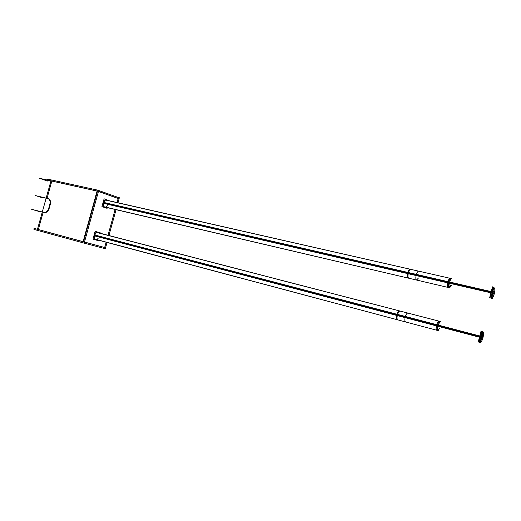 <?xml version="1.0" encoding="UTF-8"?>
<svg xmlns="http://www.w3.org/2000/svg" width="521" height="521" viewBox="0 0 521 521"><rect width="100%" height="100%" fill="white"/><g stroke="black" fill="none" stroke-linecap="round" stroke-linejoin="round"><path stroke-width="0.78" d="M84.461 242.102L104.656 247.495L106.115 242.2L104.656 247.495L84.461 242.102M34.015 228.393L37.466 229.344M38.333 229.579L83.073 241.731L38.333 229.579L43.158 212.236L44.324 212.529L43.158 212.236L38.333 229.579M108.016 235.277L115.121 209.462L108.016 235.277M117.03 202.539L118.137 198.508L98.43 191.5L118.137 198.508L117.03 202.539M83.51 241.848L97.512 191.174L83.51 241.848M104.591 207.26C101.387 206.388 103.523 198.644 106.616 199.914L106.434 199.862C103.36 198.963 101.497 206.44 104.591 207.26L104.747 207.306M104.995 207.345L105.717 207.26L104.995 207.345M107.293 200.325L106.675 199.94L107.293 200.325M95.649 239.693C92.393 238.989 94.535 231.22 97.681 232.327L97.635 232.314C94.496 231.298 92.425 239.002 95.649 239.693L95.669 239.693M95.838 239.732L96.645 239.68L95.838 239.732M98.482 232.802L97.876 232.392L98.482 232.802M49.117 208.608C48.14 211.383 46.59 212.698 44.467 212.561C46.59 212.698 48.14 211.383 49.117 208.608L50.322 204.278L49.117 208.608M51.833 181.08L97.069 191.077L51.833 181.08L47.027 198.345L51.833 181.08M47.014 198.377L48.043 198.625L47.014 198.377M48.284 198.683L48.446 198.735C50.283 199.647 50.908 201.497 50.322 204.278C50.915 201.386 50.237 199.523 48.284 198.683M38.977 211.363L42.292 212.014M47.522 180.683C46.857 180.214 48.004 180.286 50.954 180.891M46.148 198.175L42.774 197.72M491.212 297.53C490.535 297.022 490.535 295.264 491.225 292.248C491.967 289.598 492.716 288.237 493.459 288.159M493.817 288.582L493.895 291.07C493.862 286.954 492.97 287.345 491.225 292.248C490.333 297.901 490.906 298.859 492.931 295.114L491.733 297.302M105.743 200.103L450.965 278.494C450.124 278.546 449.336 279.855 448.594 282.421L103.64 202.884M408.777 278.227C407.865 277.706 407.728 276.013 408.36 273.141C407.735 275.993 407.865 277.686 408.764 278.221L104.233 206.791C105.32 207.397 106.343 207.026 107.306 205.665M492.462 294.261L492.853 293.121C492.378 294.71 491.98 295.27 491.655 294.808L491.824 295.01M492.859 290.679L492.619 290.79C493.153 290.542 493.231 291.317 492.853 293.121C492.378 294.71 491.98 295.27 491.655 294.808C491.98 295.27 492.378 294.71 492.853 293.121L493.094 291.636M479.763 341.691C479.112 341.209 479.118 339.529 479.782 336.644C480.577 333.857 481.365 332.418 482.146 332.333M482.498 332.776L482.544 335.277C482.537 331.082 481.619 331.538 479.782 336.644C478.91 342.102 479.489 342.994 481.515 339.308L480.284 341.483M96.932 232.529L439.913 321.379C439.027 321.431 438.194 322.805 437.406 325.508L94.659 235.433M483.143 336.996C482.355 340.115 481.515 341.756 480.636 341.926C479.939 341.327 480.004 339.438 480.824 336.26L436.748 324.7C435.94 327.774 435.947 329.624 436.774 330.242L397.783 319.861C396.924 319.347 396.807 317.725 397.412 314.997C396.807 317.725 396.924 319.347 397.783 319.861L95.167 239.159C96.235 239.81 97.284 239.465 98.293 238.136M481.065 338.442L481.502 337.185C481 338.852 480.577 339.445 480.245 338.963L480.414 339.178M481.508 334.853L481.267 334.957C481.795 334.703 481.873 335.446 481.502 337.185C481 338.852 480.577 339.445 480.245 338.963C480.577 339.445 481 338.852 481.502 337.185L481.73 335.811M105.587 247.742L34.223 228.432M97.349 190.067L51.227 179.921L37.193 230.315L82.793 242.747L97.362 190.009L98.743 190.373L84.174 243.125L105.314 248.725L107.046 242.454L105.314 248.725L104.382 248.478M82.793 242.753L84.174 243.125M98.71 190.491L118.404 197.531M49.912 204.03L48.642 208.589M48.713 208.322C47.685 211.337 46.037 212.685 43.771 212.366M44.122 212.457L31.651 209.299L38.951 211.448M37.193 230.315L33.95 229.403L37.193 230.315M51.227 179.921C48.271 179.322 47.124 179.257 47.789 179.732C47.124 179.257 48.271 179.322 51.227 179.921M108.954 235.518L116.059 209.683L108.954 235.518M117.967 202.754L119.348 197.739L117.967 202.754M98.013 232.412L98.97 232.926M97.127 239.81L95.988 239.771M96.3 239.855L96.157 239.823C92.907 239.159 94.978 231.422 98.124 232.438L98.326 232.503M106.955 199.979L107.782 200.442M106.206 207.378L104.936 207.319M105.242 207.417L105.235 207.417C101.986 206.857 103.757 199.061 106.929 199.973L107.261 200.09M119.062 198.768L98.28 191.285L39.427 178.286L47.424 181.034M47.984 198.573L35.474 195.583L42.729 197.882M47.632 198.494L48.004 198.592C49.879 199.543 50.491 201.445 49.834 204.291M494.755 289.012L494.95 288.25L492.449 286.843L489.701 297.498L492.241 298.78L492.553 297.556M494.155 294.235C495.002 290.952 495.061 288.992 494.331 288.354C493.498 288.51 492.703 290.08 491.954 293.069L447.624 282.825C448.353 279.927 449.193 278.422 450.137 278.305L450.965 278.494M494.468 293.03C493.719 296.006 492.925 297.576 492.091 297.732C491.362 297.107 491.42 295.14 492.267 291.845L447.93 281.64C447.103 284.837 447.116 286.758 447.975 287.403L448.796 287.599C448.001 287.078 447.936 285.352 448.594 282.421L491.062 292.209M451.42 285.619L449.623 287.787C448.789 287.143 448.776 285.221 449.584 282.024L407.741 272.392C406.953 275.498 407.031 277.38 407.982 278.038L449.623 287.787M449.278 283.209L407.442 273.545C408.145 270.777 409.024 269.324 410.079 269.194L451.792 278.683C450.834 278.846 450.001 280.357 449.278 283.209M105.958 200.025L418.695 271.154C417.673 271.246 416.807 272.704 416.084 275.544L103.536 203.34M418.48 277.967L416.592 280.057C415.641 279.399 415.576 277.504 416.39 274.385L103.783 202.441M109.189 200.761L104.096 198.801L101.94 206.616L107.105 208.328L107.293 207.632M493.862 292.711L492.697 295.212C492.338 294.84 492.397 293.831 492.879 292.183L492.215 292.027M493.55 293.909C494.032 292.261 494.09 291.252 493.732 290.881L492.566 293.388L491.915 293.238M483.397 333.101L483.644 332.144L481.007 331.252L478.252 341.945L480.922 342.714L481.189 341.678M482.83 338.214C483.651 335.049 483.716 333.16 483.019 332.561C482.14 332.724 481.306 334.365 480.505 337.491L436.435 325.885C437.217 322.857 438.096 321.288 439.092 321.164L439.913 321.379M438.408 330.679C437.607 330.04 437.601 328.191 438.395 325.13L396.8 314.222C396.032 317.191 396.097 319.002 397.009 319.66L438.408 330.679M438.083 326.322L396.501 315.374C397.256 312.463 398.181 310.952 399.275 310.835L440.733 321.594C439.744 321.744 438.858 323.326 438.083 326.322M97.147 232.457L407.845 313.056C406.771 313.147 405.852 314.677 405.091 317.634L94.555 235.889M95.317 239.328L405.566 321.932C404.661 321.301 404.602 319.484 405.397 316.475L94.802 234.991M100.234 233.258L100.345 232.861L95.122 231.35L92.959 239.185L98.202 240.624L98.339 240.135M482.505 336.8L481.28 339.405L481.469 336.475L480.811 336.299M482.199 338.012L482.381 335.081L481.157 337.686L480.505 337.51M450.593 285.43C448.477 288.862 447.806 287.859 448.594 282.421M492.098 292.45L447.76 282.226L492.098 292.45M492.703 292.776L492.058 292.626L492.703 292.776M492.853 293.121C493.231 291.317 493.153 290.542 492.619 290.79C493.153 290.542 493.231 291.317 492.853 293.121M479.626 336.605L437.406 325.508C436.631 330.757 437.301 331.701 439.424 328.334M480.655 336.872L436.578 325.293L480.655 336.872M481.293 337.074L480.649 336.905L481.293 337.074M481.502 337.185C481.873 335.446 481.795 334.703 481.267 334.957C481.795 334.703 481.873 335.446 481.502 337.185M408.36 273.141C409.096 270.653 409.929 269.396 410.854 269.37M437.588 330.464C436.832 329.962 436.767 328.308 437.406 325.508M397.412 314.997C398.2 312.379 399.073 311.057 400.05 311.037M408.764 278.221L448.796 287.599M416.592 280.057L104.382 206.948"/></g></svg>
